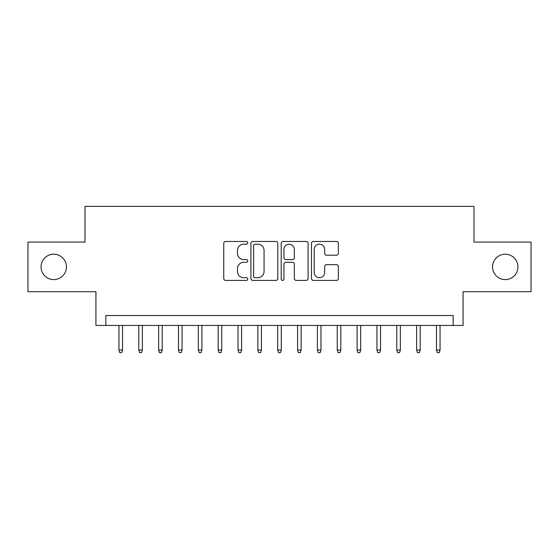 <?xml version="1.0" encoding="UTF-8"?>
<svg xmlns="http://www.w3.org/2000/svg" width="559" height="559" viewBox="0 0 559 559"><rect width="100%" height="100%" fill="white"/><g stroke="black" fill="none" stroke-linecap="round" stroke-linejoin="round"><path stroke-width="0.84" d="M247.749 242.83A1.363 1.363 0 0 0 246.386 241.46L225.682 241.46A1.95 1.95 0 0 0 223.74 243.41L223.74 278.473A1.95 1.95 0 0 0 225.682 280.422L246.386 280.422A1.363 1.363 0 0 0 247.749 279.06A1.363 1.363 0 0 0 246.386 277.697L243.703 277.697A6.233 6.233 0 0 1 237.47 271.464L237.47 268.544A6.233 6.233 0 0 1 243.703 262.311L246.386 262.311A1.363 1.363 0 0 0 247.749 260.941A1.363 1.363 0 0 0 246.386 259.579L243.703 259.579A6.233 6.233 0 0 1 237.47 253.346L237.47 250.425A6.233 6.233 0 0 1 243.703 244.192L246.386 244.192A1.363 1.363 0 0 0 247.749 242.83M492.549 266.895A12.703 12.703 0 0 0 505.252 279.598A12.703 12.703 0 0 0 517.948 266.895A12.703 12.703 0 0 0 505.252 254.198A12.703 12.703 0 0 0 492.549 266.895M41.052 266.895A12.703 12.703 0 0 0 53.748 279.598A12.703 12.703 0 0 0 66.451 266.895A12.703 12.703 0 0 0 53.748 254.198A12.703 12.703 0 0 0 41.052 266.895M336.434 255.197A1.95 1.95 0 0 0 338.377 253.248L338.377 243.41A1.95 1.95 0 0 0 336.434 241.46L313.445 241.46A1.95 1.95 0 0 0 311.496 243.41L311.496 278.473A1.95 1.95 0 0 0 313.445 280.422L336.434 280.422A1.95 1.95 0 0 0 338.377 278.473L338.377 266.594A1.95 1.95 0 0 0 336.434 264.645L326.596 264.645A1.95 1.95 0 0 0 324.646 266.594L324.646 272.485A5.213 5.213 0 0 1 319.434 277.697A5.213 5.213 0 0 1 314.221 272.485L314.221 249.405A5.213 5.213 0 0 1 319.434 244.192A5.213 5.213 0 0 1 324.646 249.405L324.646 253.248A1.95 1.95 0 0 0 326.596 255.197L336.434 255.197M453.153 325.443L463.076 325.443L463.076 291.707L531.05 291.707L531.05 242.089L473.99 242.089L473.99 206.369L85.01 206.369L85.01 242.089L27.95 242.089L27.95 291.707L95.924 291.707L95.924 325.443L453.153 325.443L453.153 315.521L105.847 315.521L105.847 325.443M277.795 243.41A1.95 1.95 0 0 0 275.846 241.46L252.864 241.46A1.95 1.95 0 0 0 250.914 243.41L250.914 278.473A1.95 1.95 0 0 0 252.864 280.422L275.846 280.422A1.95 1.95 0 0 0 277.795 278.473L277.795 243.41M283.154 241.46L306.136 241.46A1.95 1.95 0 0 1 308.086 243.41L308.086 278.473A1.95 1.95 0 0 1 306.136 280.422L296.305 280.422A1.95 1.95 0 0 1 294.355 278.473L294.355 264.253A1.95 1.95 0 0 0 292.406 262.311L285.88 262.311A1.95 1.95 0 0 0 283.93 264.253L283.93 279.06A1.363 1.363 0 0 1 282.568 280.422A1.363 1.363 0 0 1 281.205 279.06L281.205 243.41A1.95 1.95 0 0 1 283.154 241.46M255.002 244.192A1.363 1.363 0 0 0 253.639 245.555L253.639 276.335A1.363 1.363 0 0 0 255.002 277.697L257.825 277.697A6.233 6.233 0 0 0 264.065 271.464L264.065 250.425A6.233 6.233 0 0 0 257.825 244.192L255.002 244.192M294.355 249.496A5.213 5.213 0 0 0 289.143 244.29A5.213 5.213 0 0 0 283.93 249.496L283.93 257.629A1.95 1.95 0 0 0 285.88 259.579L292.406 259.579A1.95 1.95 0 0 0 294.355 257.629L294.355 249.496M122.519 350.053L121.722 352.631L119.738 352.631L118.941 350.053L122.519 350.053L122.519 325.443M118.941 350.053L118.941 325.443M142.363 350.053L141.567 352.631L139.582 352.631L138.793 350.053L142.363 350.053L142.363 325.443M138.793 350.053L138.793 325.443M162.208 350.053L161.418 352.631L159.434 352.631L158.637 350.053L162.208 350.053L162.208 325.443M158.637 350.053L158.637 325.443M182.052 350.053L181.263 352.631L179.278 352.631L178.482 350.053L182.052 350.053L182.052 325.443M178.482 350.053L178.482 325.443M201.904 350.053L201.107 352.631L199.123 352.631L198.326 350.053L201.904 350.053L201.904 325.443M198.326 350.053L198.326 325.443M221.748 350.053L220.952 352.631L218.967 352.631L218.178 350.053L221.748 350.053L221.748 325.443M218.178 350.053L218.178 325.443M241.593 350.053L240.803 352.631L238.819 352.631L238.022 350.053L241.593 350.053L241.593 325.443M238.022 350.053L238.022 325.443M261.437 350.053L260.648 352.631L258.663 352.631L257.867 350.053L261.437 350.053L261.437 325.443M257.867 350.053L257.867 325.443M281.289 350.053L280.492 352.631L278.508 352.631L277.711 350.053L281.289 350.053L281.289 325.443M277.711 350.053L277.711 325.443M301.133 350.053L300.337 352.631L298.352 352.631L297.563 350.053L301.133 350.053L301.133 325.443M297.563 350.053L297.563 325.443M320.978 350.053L320.181 352.631L318.197 352.631L317.407 350.053L320.978 350.053L320.978 325.443M317.407 350.053L317.407 325.443M340.822 350.053L340.033 352.631L338.048 352.631L337.252 350.053L340.822 350.053L340.822 325.443M337.252 350.053L337.252 325.443M360.674 350.053L359.877 352.631L357.893 352.631L357.096 350.053L360.674 350.053L360.674 325.443M357.096 350.053L357.096 325.443M380.518 350.053L379.722 352.631L377.737 352.631L376.948 350.053L380.518 350.053L380.518 325.443M376.948 350.053L376.948 325.443M400.363 350.053L399.566 352.631L397.582 352.631L396.792 350.053L400.363 350.053L400.363 325.443M396.792 350.053L396.792 325.443M420.207 350.053L419.418 352.631L417.433 352.631L416.637 350.053L420.207 350.053L420.207 325.443M416.637 350.053L416.637 325.443M440.059 350.053L439.262 352.631L437.278 352.631L436.481 350.053L440.059 350.053L440.059 325.443M436.481 350.053L436.481 325.443"/></g></svg>

